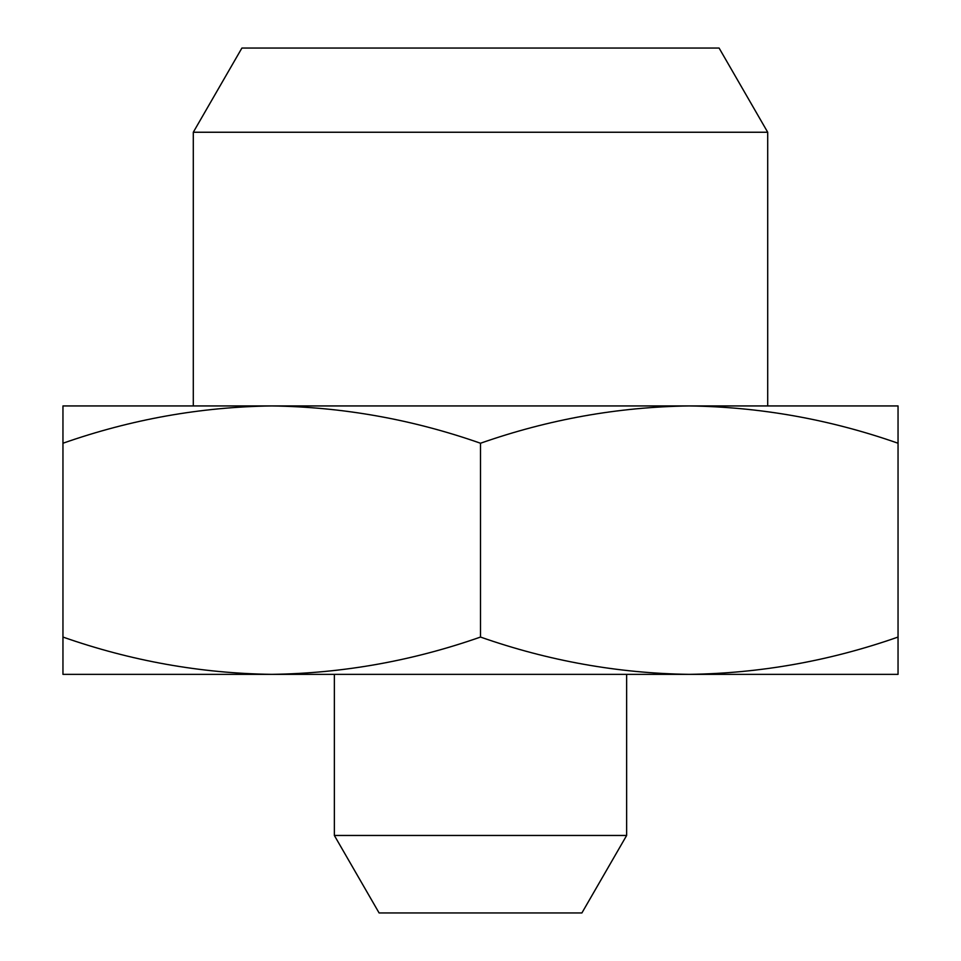 <?xml version="1.0" encoding="UTF-8"?>
<svg xmlns="http://www.w3.org/2000/svg" width="961" height="961" viewBox="0 0 961 961"><rect width="100%" height="100%" fill="white"/><g stroke="black" fill="none" stroke-linecap="round" stroke-linejoin="round"><path stroke-width="1.44" d="M626.644 835.469L581.898 912.95L379.102 912.95L334.356 835.469L626.644 835.469L626.644 674.358M334.356 835.469L334.356 674.358M898.042 674.358L62.958 674.358L62.958 637.059C131.02 660.928 200.609 673.361 271.735 674.358C342.849 673.361 412.437 660.928 480.5 637.059C548.563 660.928 618.151 673.361 689.265 674.358C760.391 673.361 829.98 660.928 898.042 637.059L898.042 674.358M193.293 132.246L241.908 48.05L719.092 48.05L767.707 132.246L193.293 132.246L193.293 405.938L271.735 405.938C200.609 406.935 131.02 419.368 62.958 443.237L62.958 637.059M898.042 637.059L898.042 443.237C829.98 419.368 760.391 406.935 689.265 405.938C618.151 406.935 548.563 419.368 480.5 443.237L480.5 637.059M480.5 443.237C412.437 419.368 342.849 406.935 271.735 405.938L898.042 405.938L898.042 443.237M62.958 443.237L62.958 405.938L271.735 405.938M767.707 405.938L767.707 132.246"/></g></svg>
